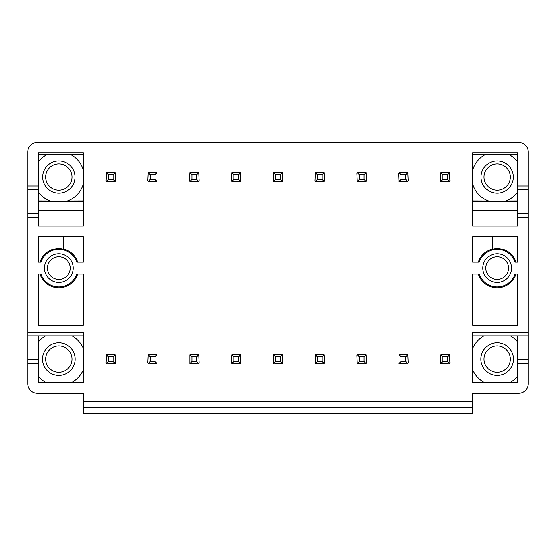 <?xml version="1.0" encoding="UTF-8"?>
<svg xmlns="http://www.w3.org/2000/svg" width="556" height="556" viewBox="0 0 556 556"><rect width="100%" height="100%" fill="white"/><g stroke="black" fill="none" stroke-linecap="round" stroke-linejoin="round"><path stroke-width="0.83" d="M71.988 359.093A13.135 13.135 0 0 1 58.853 372.228A13.135 13.135 0 0 1 45.717 359.093A13.135 13.135 0 0 1 58.853 345.957A13.135 13.135 0 0 1 71.988 359.093M58.853 342.823A16.27 16.27 0 0 0 42.583 359.093A16.27 16.27 0 0 0 58.853 375.363A16.27 16.27 0 0 0 75.123 359.093A16.27 16.27 0 0 0 58.853 342.823M83.331 369.67A26.667 26.667 0 0 1 71.634 382.5M46.072 382.5A26.667 26.667 0 0 1 38.552 376.384M38.552 341.794A26.667 26.667 0 0 1 45.641 335.921M72.058 335.921A26.667 26.667 0 0 1 83.331 348.515M83.331 335.921L38.552 335.921L38.552 382.5L83.331 382.5L83.331 332.342L27.8 332.342L27.8 383.696A9.556 9.556 0 0 0 37.356 393.245L83.331 393.245L83.331 413.553L472.669 413.553L472.669 401.606L83.331 401.606M38.552 363.388L27.8 363.388M38.552 217.09L38.552 152.789L83.331 152.789L83.331 226.049L38.552 226.049L38.552 217.09L27.8 217.09L27.8 332.342M38.552 186.038L27.8 186.038L27.8 152.003A9.556 9.556 0 0 1 37.356 142.447L518.644 142.447A9.556 9.556 0 0 1 528.2 152.003L528.2 186.038L517.448 186.038L517.448 152.789L472.669 152.789L472.669 226.049L517.448 226.049L517.448 217.09L528.2 217.09L528.2 332.342L472.669 332.342L472.669 382.5L517.448 382.5L517.448 363.388L528.2 363.388L528.2 383.696A9.556 9.556 0 0 1 518.644 393.245L472.669 393.245L472.669 401.606M106.884 354.36A1.195 1.195 0 0 0 106.377 354.665L106.022 362.672L106.377 363.52L107.218 363.867L115.231 363.52L115.231 354.665L114.383 354.311L106.377 354.665L108.413 356.702L113.188 356.702L113.188 361.476L108.413 361.476L108.413 356.702M114.724 363.819A1.195 1.195 0 0 0 115.231 363.52L113.188 361.476M114.724 181.812A1.195 1.195 0 0 0 115.231 181.513L115.231 172.659L114.383 172.304L106.377 172.659L106.022 180.665L106.377 181.513L107.218 181.861L115.231 181.513L113.188 179.47L108.413 179.47L108.413 174.695L106.377 172.659A1.195 1.195 0 0 1 106.884 172.353M58.853 253.758A14.331 14.331 0 0 0 44.522 268.089A14.331 14.331 0 0 0 58.853 282.42A14.331 14.331 0 0 0 73.183 268.089A14.331 14.331 0 0 0 58.853 253.758M83.331 262.119L83.331 236.8L38.552 236.8L38.552 262.119L40.984 262.119A18.841 18.841 0 0 1 76.721 262.119L83.331 262.119M148.681 354.36A1.195 1.195 0 0 0 148.174 354.665L147.826 362.672L148.174 363.52L149.022 363.867L157.028 363.52L157.028 354.665L156.187 354.311L148.174 354.665L150.21 356.702L154.992 356.702L154.992 361.476L150.21 361.476L150.21 356.702M156.521 363.819A1.195 1.195 0 0 0 157.028 363.52L154.992 361.476M156.521 181.812A1.195 1.195 0 0 0 157.028 181.513L157.028 172.659L156.187 172.304L148.174 172.659L147.826 180.665L148.174 181.513L149.022 181.861L157.028 181.513L154.992 179.47L150.21 179.47L150.21 174.695L148.174 172.659A1.195 1.195 0 0 1 148.681 172.353M190.479 354.36A1.195 1.195 0 0 0 189.971 354.665L189.971 363.52L197.985 363.867L198.826 363.52L199.18 362.672L198.826 354.665L197.985 354.311L189.971 354.665L192.015 356.702L196.789 356.702L196.789 361.476L192.015 361.476L192.015 356.702M198.318 363.819A1.195 1.195 0 0 0 198.826 363.52L196.789 361.476M198.318 181.812A1.195 1.195 0 0 0 198.826 181.513L199.18 180.665L198.826 172.659L197.985 172.304L189.971 172.659L189.624 180.665L189.971 181.513L190.819 181.861L198.826 181.513L196.789 179.47L192.015 179.47L192.015 174.695L189.971 172.659A1.195 1.195 0 0 1 190.479 172.353M232.283 354.36A1.195 1.195 0 0 0 231.776 354.665L231.421 362.672L231.776 363.52L232.616 363.867L240.63 363.52L240.63 354.665L239.782 354.311L231.776 354.665L233.812 356.702L238.587 356.702L238.587 361.476L233.812 361.476L233.812 356.702M240.122 363.819A1.195 1.195 0 0 0 240.63 363.52L238.587 361.476M240.122 181.812A1.195 1.195 0 0 0 240.63 181.513L240.63 172.659L239.782 172.304L231.776 172.659L231.421 180.665L231.776 181.513L232.616 181.861L240.63 181.513L238.587 179.47L233.812 179.47L233.812 174.695L231.776 172.659A1.195 1.195 0 0 1 232.283 172.353M274.08 354.36A1.195 1.195 0 0 0 273.573 354.665L273.225 362.672L273.573 363.52L274.414 363.867L282.427 363.52L282.427 354.665L281.586 354.311L273.573 354.665L275.609 356.702L280.391 356.702L280.391 361.476L275.609 361.476L275.609 356.702M281.92 363.819A1.195 1.195 0 0 0 282.427 363.52L280.391 361.476M281.92 181.812A1.195 1.195 0 0 0 282.427 181.513L282.427 172.659L281.586 172.304L273.573 172.659L273.225 180.665L273.573 181.513L274.414 181.861L282.427 181.513L280.391 179.47L275.609 179.47L275.609 174.695L273.573 172.659A1.195 1.195 0 0 1 274.08 172.353M315.877 354.36A1.195 1.195 0 0 0 315.37 354.665L315.37 363.52L323.383 363.867L324.224 363.52L324.579 362.672L324.224 354.665L323.383 354.311L315.37 354.665L317.413 356.702L322.188 356.702L322.188 361.476L317.413 361.476L317.413 356.702M323.717 363.819A1.195 1.195 0 0 0 324.224 363.52L322.188 361.476M323.717 181.812A1.195 1.195 0 0 0 324.224 181.513L324.579 180.665L324.224 172.659L323.383 172.304L315.37 172.659L315.023 180.665L315.37 181.513L316.218 181.861L324.224 181.513L322.188 179.47L317.413 179.47L317.413 174.695L315.37 172.659A1.195 1.195 0 0 1 315.877 172.353M357.682 354.36A1.195 1.195 0 0 0 357.174 354.665L356.82 355.506L357.174 363.52L365.181 363.867L366.029 363.52L366.376 362.672L366.029 354.665L365.181 354.311L357.174 354.665L359.211 356.702L363.985 356.702L363.985 361.476L359.211 361.476L359.211 356.702M356.869 363.012A1.195 1.195 0 0 0 357.174 363.52L359.211 361.476M365.521 363.819A1.195 1.195 0 0 0 366.029 363.52L363.985 361.476M356.869 181.006A1.195 1.195 0 0 0 357.174 181.513L365.181 181.861L366.029 181.513L366.376 180.665L366.029 172.659L358.015 172.304L356.82 173.5L357.174 181.513L359.211 179.47L359.211 174.695L357.174 172.659A1.195 1.195 0 0 1 357.682 172.353M365.521 181.812A1.195 1.195 0 0 0 366.029 181.513L363.985 179.47L359.211 179.47M366.328 173.166A1.195 1.195 0 0 0 366.029 172.659L363.985 174.695L363.985 179.47M399.479 354.36A1.195 1.195 0 0 0 398.972 354.665L398.972 363.52L406.978 363.867L407.826 363.52L408.173 362.672L407.826 354.665L406.978 354.311L398.972 354.665L401.008 356.702L405.79 356.702L405.79 361.476L401.008 361.476L401.008 356.702M398.673 363.012A1.195 1.195 0 0 0 398.972 363.52L401.008 361.476M407.319 363.819A1.195 1.195 0 0 0 407.826 363.52L405.79 361.476M398.673 181.006A1.195 1.195 0 0 0 398.972 181.513L406.978 181.861L407.826 181.513L408.173 180.665L407.826 172.659L399.813 172.304L398.624 173.5L398.972 181.513L401.008 179.47L401.008 174.695L398.972 172.659A1.195 1.195 0 0 1 399.479 172.353M407.319 181.812A1.195 1.195 0 0 0 407.826 181.513L405.79 179.47L401.008 179.47M408.125 173.166A1.195 1.195 0 0 0 407.826 172.659L405.79 174.695L405.79 179.47M472.669 236.8L472.669 262.119L479.279 262.119A18.841 18.841 0 0 1 515.016 262.119L517.448 262.119L517.448 236.8L472.669 236.8M497.147 282.42A14.331 14.331 0 0 0 511.478 268.089A14.331 14.331 0 0 0 497.147 253.758A14.331 14.331 0 0 0 482.817 268.089A14.331 14.331 0 0 0 497.147 282.42M441.276 354.36A1.195 1.195 0 0 0 440.769 354.665L440.769 363.52L448.782 363.867L449.623 363.52L449.978 362.672L449.623 354.665L448.782 354.311L440.769 354.665L442.812 356.702L447.587 356.702L447.587 361.476L442.812 361.476L442.812 356.702M440.47 363.012A1.195 1.195 0 0 0 440.769 363.52L442.812 361.476M449.116 363.819A1.195 1.195 0 0 0 449.623 363.52L447.587 361.476M449.929 355.173A1.195 1.195 0 0 0 449.623 354.665L447.587 356.702M440.47 181.006A1.195 1.195 0 0 0 440.769 181.513L448.782 181.861L449.623 181.513L449.978 180.665L449.623 172.659L441.617 172.304L440.769 172.659L440.421 173.5L440.769 181.513L442.812 179.47L442.812 174.695L440.769 172.659A1.195 1.195 0 0 1 441.276 172.353M449.116 181.812A1.195 1.195 0 0 0 449.623 181.513L447.587 179.47L442.812 179.47M449.929 173.166A1.195 1.195 0 0 0 449.623 172.659L447.587 174.695L447.587 179.47M472.669 274.059L472.669 325.177L517.448 325.177L517.448 274.059L515.016 274.059A18.841 18.841 0 0 1 479.279 274.059L472.669 274.059M83.331 325.177L83.331 274.059L76.721 274.059A18.841 18.841 0 0 1 40.984 274.059L38.552 274.059L38.552 325.177L83.331 325.177M40.074 274.059A19.703 19.703 0 0 0 77.632 274.059M108.413 361.476L106.377 363.52M113.188 356.702L115.231 354.665M108.413 179.47L106.377 181.513M108.413 174.695L113.188 174.695L115.231 172.659M113.188 174.695L113.188 179.47M58.853 256.74A11.342 11.342 0 0 0 47.503 268.089A11.342 11.342 0 0 0 58.853 279.432A11.342 11.342 0 0 0 70.195 268.089A11.342 11.342 0 0 0 58.853 256.74M77.632 262.119A19.703 19.703 0 0 0 63.627 248.97M54.071 248.97A19.703 19.703 0 0 0 40.074 262.119M63.627 236.8L63.627 249.29A19.39 19.39 0 0 0 54.071 249.29L54.071 236.8M150.21 361.476L148.174 363.52M154.992 356.702L157.028 354.665M150.21 179.47L148.174 181.513M150.21 174.695L154.992 174.695L157.028 172.659M154.992 174.695L154.992 179.47M192.015 361.476L189.971 363.52M196.789 356.702L198.826 354.665M192.015 179.47L189.971 181.513M192.015 174.695L196.789 174.695L198.826 172.659M196.789 174.695L196.789 179.47M233.812 361.476L231.776 363.52M238.587 356.702L240.63 354.665M233.812 179.47L231.776 181.513M233.812 174.695L238.587 174.695L240.63 172.659M238.587 174.695L238.587 179.47M275.609 361.476L273.573 363.52M280.391 356.702L282.427 354.665M275.609 179.47L273.573 181.513M275.609 174.695L280.391 174.695L282.427 172.659M280.391 174.695L280.391 179.47M317.413 361.476L315.37 363.52M322.188 356.702L324.224 354.665M317.413 179.47L315.37 181.513M317.413 174.695L322.188 174.695L324.224 172.659M322.188 174.695L322.188 179.47M363.985 356.702L366.029 354.665M359.211 174.695L363.985 174.695M405.79 356.702L407.826 354.665M401.008 174.695L405.79 174.695M492.373 248.97A19.703 19.703 0 0 0 478.368 262.119M515.926 262.119A19.703 19.703 0 0 0 501.929 248.97M501.929 236.8L501.929 249.29A19.39 19.39 0 0 0 492.373 249.29L492.373 236.8M508.497 268.089A11.342 11.342 0 0 0 497.147 256.74A11.342 11.342 0 0 0 485.805 268.089A11.342 11.342 0 0 0 497.147 279.432A11.342 11.342 0 0 0 508.497 268.089M442.812 174.695L447.587 174.695M478.368 274.059A19.703 19.703 0 0 0 515.926 274.059M472.669 407.576L83.331 407.576M38.552 213.511L27.8 213.511L27.8 217.09M27.8 213.511L27.8 186.038M71.988 177.086A13.135 13.135 0 0 1 58.853 190.221A13.135 13.135 0 0 1 45.717 177.086A13.135 13.135 0 0 1 58.853 163.944A13.135 13.135 0 0 1 71.988 177.086M58.853 160.962A16.124 16.124 0 0 0 42.729 177.086A16.124 16.124 0 0 0 58.853 193.21A16.124 16.124 0 0 0 74.977 177.086A16.124 16.124 0 0 0 58.853 160.962M83.331 183.855A25.402 25.402 0 0 1 67.352 201.022L50.353 201.022A25.402 25.402 0 0 1 38.552 192.348M38.552 161.817A25.402 25.402 0 0 1 47.538 154.339L70.167 154.339A25.402 25.402 0 0 1 83.331 170.31M83.331 200.966L67.352 201.022M70.167 154.339L83.331 154.394M38.552 154.394L47.538 154.339M50.353 201.022L38.552 200.966M83.331 201.633L38.552 201.633M83.331 210.286L38.552 210.286M38.552 189.624L27.8 189.624M510.283 177.086A13.135 13.135 0 0 0 497.147 163.944A13.135 13.135 0 0 0 484.012 177.086A13.135 13.135 0 0 0 497.147 190.221A13.135 13.135 0 0 0 510.283 177.086M497.147 193.21A16.124 16.124 0 0 0 513.271 177.086A16.124 16.124 0 0 0 497.147 160.962A16.124 16.124 0 0 0 481.023 177.086A16.124 16.124 0 0 0 497.147 193.21M472.669 170.31A25.402 25.402 0 0 1 485.833 154.339L508.462 154.339A25.402 25.402 0 0 1 517.448 161.817M517.448 192.348A25.402 25.402 0 0 1 505.647 201.022L488.648 201.022A25.402 25.402 0 0 1 472.669 183.855M472.669 154.394L485.833 154.339M472.669 200.966L488.648 201.022M517.448 200.966L505.647 201.022M472.669 201.633L517.448 201.633M517.448 186.038L517.448 189.624L528.2 189.624L528.2 186.038M517.448 217.09L517.448 189.624M508.462 154.339L517.448 154.394M528.2 363.388L528.2 332.342M528.2 217.09L528.2 189.624M528.2 359.808L517.448 359.808L517.448 363.388M517.448 359.808L517.448 335.921L528.2 335.921M472.669 348.515A26.667 26.667 0 0 1 483.942 335.921M510.359 335.921A26.667 26.667 0 0 1 517.448 341.794M517.448 376.384A26.667 26.667 0 0 1 509.928 382.5M484.366 382.5A26.667 26.667 0 0 1 472.669 369.67M497.147 375.363A16.27 16.27 0 0 0 513.417 359.093A16.27 16.27 0 0 0 497.147 342.823A16.27 16.27 0 0 0 480.877 359.093A16.27 16.27 0 0 0 497.147 375.363M472.669 335.921L517.448 335.921M510.283 359.093A13.135 13.135 0 0 0 497.147 345.957A13.135 13.135 0 0 0 484.012 359.093A13.135 13.135 0 0 0 497.147 372.228A13.135 13.135 0 0 0 510.283 359.093M517.448 213.511L528.2 213.511M472.669 210.286L517.448 210.286M38.552 335.921L27.8 335.921M38.552 359.808L27.8 359.808"/></g></svg>
